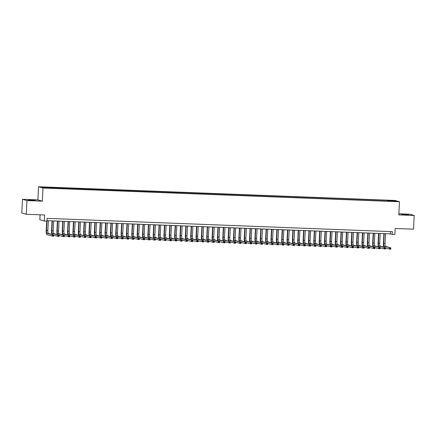 <?xml version="1.0" encoding="UTF-8"?>
<svg xmlns="http://www.w3.org/2000/svg" width="436" height="436" viewBox="0 0 436 436"><rect width="100%" height="100%" fill="white"/><g stroke="black" fill="none" stroke-linecap="round" stroke-linejoin="round"><path stroke-width="0.65" d="M32.455 200.429L35.196 200.386L28.171 200.031L32.455 200.429M405.785 214.795L408.521 214.752L404.243 214.354L401.502 214.398L405.785 214.795M46.99 188.107L44.848 187.905L46.99 188.107M40.074 214.812L39.829 219.728L44.287 221.014L46.963 221.117L47.104 218.376L392.329 231.658L392.193 234.399L394.869 234.503L395.174 228.475L413.508 229.178L414.2 215.482L409.742 214.201L398.869 213.782M22.492 199.301L21.8 212.997L26.258 214.278L26.956 200.582L42.341 201.176L43.006 188.025L38.548 186.744L37.883 199.89L22.492 199.301L26.956 200.582M43.006 188.025L399.48 201.743L395.016 200.456L38.548 186.744M394.722 201.296L392.22 201.269L394.716 201.481M388.411 201.198L388.302 200.527L387.457 200.288L42.003 187.202L43.834 187.731L50.565 188.199L390.073 201.263M388.302 200.527L394.193 200.756L396.024 201.279L390.133 201.056M44.287 221.014L44.592 214.986L26.258 214.278M399.48 201.743L398.809 214.894L414.2 215.482M46.984 220.665L390.384 233.876L392.193 234.399M390.498 231.587L390.384 233.876M387.413 201.16L387.457 200.288M47.889 187.431L47.965 187.889M393.839 201.198L394.193 200.756M42.341 201.176L37.883 199.89M383.745 247.168A4.12 0.916 92.2 0 1 383.413 243.293L383.898 233.631M385.544 233.691L385.048 243.43A2.747 0.61 -87.8 0 0 385.517 246.345L390.874 247.888L390.803 249.256L385.5 248.062M384.203 233.642L383.713 243.381A2.747 0.61 -87.8 0 0 384.176 246.291L390.874 247.888L390.073 248.307L390.046 248.852L390.58 248.874L390.607 248.329M390.046 248.852L389.468 249.207L389.533 247.833L390.073 248.307M390.58 248.874L390.803 249.256M378.394 246.967A4.12 0.916 92.2 0 1 378.061 243.086L378.546 233.424M380.192 233.483L379.696 243.228A2.747 0.61 -87.8 0 0 380.159 246.138L385.522 247.681L385.451 249.049L380.148 247.861M378.851 233.434L378.361 243.174A2.747 0.61 -87.8 0 0 378.824 246.089L385.522 247.681L384.721 248.1L384.694 248.651L385.228 248.667L385.255 248.122M384.694 248.651L384.111 249L384.181 247.632L384.721 248.1M385.228 248.667L385.451 249.049M373.042 246.76A4.12 0.916 92.2 0 1 372.704 242.885L373.194 233.216M374.84 233.282L374.344 243.021A2.747 0.61 -87.8 0 0 374.807 245.931L380.17 247.474L380.099 248.847L374.797 247.653M373.499 233.227L373.009 242.966A2.747 0.61 -87.8 0 0 373.472 245.882L380.17 247.474L379.369 247.893L379.342 248.444L379.876 248.466L379.903 247.915M379.342 248.444L378.759 248.793L378.83 247.425L379.369 247.893M379.876 248.466L380.099 248.847M367.69 246.553A4.12 0.916 92.2 0 1 367.352 242.678L367.842 233.009M369.488 233.075L368.992 242.814A2.747 0.61 -87.8 0 0 369.456 245.73L374.818 247.272L374.747 248.64L369.445 247.446M368.148 233.02L367.657 242.765A2.747 0.61 -87.8 0 0 368.12 245.675L374.818 247.272L374.017 247.692L373.984 248.237L374.524 248.258L374.551 247.708M373.984 248.237L373.407 248.585L373.478 247.217L374.017 247.692M374.524 248.258L374.747 248.64M362.338 246.345A4.12 0.916 92.2 0 1 362 242.471L362.49 232.802M364.136 232.868L363.64 242.607A2.747 0.61 -87.8 0 0 364.104 245.523L369.461 247.065L369.396 248.433L364.093 247.239M362.796 232.819L362.305 242.558A2.747 0.61 -87.8 0 0 362.768 245.468L369.461 247.065L368.665 247.485L368.633 248.03L369.172 248.051L369.199 247.506M368.633 248.03L368.055 248.384L368.126 247.01L368.665 247.485M369.172 248.051L369.396 248.433M356.98 246.138A4.12 0.916 92.2 0 1 356.648 242.263L357.139 232.601M358.784 232.661L358.288 242.405A2.747 0.61 -87.8 0 0 358.752 245.315L364.109 246.858L364.044 248.226L358.741 247.032M357.444 232.611L356.948 242.351A2.747 0.61 -87.8 0 0 357.416 245.266L364.109 246.858L363.308 247.277L363.281 247.828L363.82 247.844L363.847 247.299M363.281 247.828L362.703 248.177L362.774 246.809L363.308 247.277M363.82 247.844L364.044 248.226M351.629 245.937A4.12 0.916 92.2 0 1 351.296 242.056L351.787 232.393M353.427 232.453L352.937 242.198A2.747 0.61 -87.8 0 0 353.4 245.108L358.757 246.651L358.692 248.019L353.389 246.831M352.092 232.404L351.596 242.144A2.747 0.61 -87.8 0 0 352.065 245.059L358.757 246.651L357.956 247.07L357.929 247.621L358.463 247.643L358.496 247.092M357.929 247.621L357.351 247.97L357.422 246.602L357.956 247.07M358.463 247.643L358.692 248.019M346.277 245.73A4.12 0.916 92.2 0 1 345.944 241.855L346.435 232.186M348.075 232.252L347.585 241.991A2.747 0.61 -87.8 0 0 348.048 244.901L353.405 246.444L353.334 247.817L348.037 246.623M346.74 232.197L346.244 241.936A2.747 0.61 -87.8 0 0 346.707 244.852L353.405 246.444L352.604 246.863L352.577 247.414L353.111 247.435L353.138 246.885M352.577 247.414L351.999 247.762L352.07 246.395L352.604 246.863M353.111 247.435L353.334 247.817M340.925 245.523A4.12 0.916 92.2 0 1 340.592 241.648L341.083 231.979M342.723 232.045L342.233 241.784A2.747 0.61 -87.8 0 0 342.696 244.7L348.053 246.242L347.983 247.61L342.68 246.416M341.388 231.99L340.892 241.735A2.747 0.61 -87.8 0 0 341.355 244.645L348.053 246.242L347.252 246.662L347.225 247.207L347.759 247.228L347.786 246.678M347.225 247.207L346.647 247.555L346.718 246.187L347.252 246.662M347.759 247.228L347.983 247.61M335.573 245.315A4.12 0.916 92.2 0 1 335.24 241.44L335.731 231.772M337.371 231.838L336.881 241.577A2.747 0.61 -87.8 0 0 337.344 244.492L342.701 246.035L342.631 247.403L337.328 246.209M336.036 231.789L335.54 241.528A2.747 0.61 -87.8 0 0 336.003 244.438L342.701 246.035L341.9 246.454L341.873 246.999L342.407 247.021L342.434 246.476M341.873 246.999L341.295 247.354L341.361 245.98L341.9 246.454M342.407 247.021L342.631 247.403M330.221 245.108A4.12 0.916 92.2 0 1 329.889 241.233L330.379 231.571M332.019 231.63L331.529 241.375A2.747 0.61 -87.8 0 0 331.992 244.285L337.35 245.828L337.279 247.196L331.976 246.008M330.684 231.581L330.188 241.321A2.747 0.61 -87.8 0 0 330.652 244.236L337.35 245.828L336.548 246.247L336.521 246.798L337.055 246.814L337.083 246.269M336.521 246.798L335.943 247.147L336.009 245.779L336.548 246.247M337.055 246.814L337.279 247.196M324.869 244.907A4.12 0.916 92.2 0 1 324.537 241.026L325.022 231.363M326.668 231.429L326.172 241.168A2.747 0.61 -87.8 0 0 326.64 244.078L331.998 245.621L331.927 246.994L326.624 245.8M325.327 231.374L324.836 241.113A2.747 0.61 -87.8 0 0 325.3 244.029L331.998 245.621L331.197 246.04L331.169 246.591L331.703 246.613L331.731 246.062M331.169 246.591L330.592 246.94L330.657 245.572L331.197 246.04M331.703 246.613L331.927 246.994M319.517 244.7A4.12 0.916 92.2 0 1 319.185 240.825L319.67 231.156M321.316 231.222L320.82 240.961A2.747 0.61 -87.8 0 0 321.283 243.871L326.646 245.414L326.575 246.787L321.272 245.593M319.975 231.167L319.484 240.912A2.747 0.61 -87.8 0 0 319.948 243.822L326.646 245.414L325.845 245.833L325.817 246.384L326.351 246.405L326.379 245.855M325.817 246.384L325.234 246.732L325.305 245.364L325.845 245.833M326.351 246.405L326.575 246.787M314.165 244.492A4.12 0.916 92.2 0 1 313.827 240.618L314.318 230.949M315.964 231.015L315.468 240.754A2.747 0.61 -87.8 0 0 315.931 243.67L321.294 245.212L321.223 246.58L315.92 245.386M314.623 230.966L314.133 240.705A2.747 0.61 -87.8 0 0 314.596 243.615L321.294 245.212L320.493 245.632L320.465 246.177L321 246.198L321.027 245.648M320.465 246.177L319.882 246.531L319.953 245.157L320.493 245.632M321 246.198L321.223 246.58M308.813 244.285A4.12 0.916 92.2 0 1 308.475 240.41L308.966 230.748M310.612 230.808L310.116 240.547A2.747 0.61 -87.8 0 0 310.579 243.462L315.942 245.005L315.871 246.373L310.568 245.179M309.271 230.758L308.781 240.498A2.747 0.61 -87.8 0 0 309.244 243.408L315.942 245.005L315.141 245.424L315.114 245.969L315.648 245.991L315.675 245.446M315.114 245.969L314.53 246.324L314.601 244.95L315.141 245.424M315.648 245.991L315.871 246.373M303.461 244.084A4.12 0.916 92.2 0 1 303.124 240.203L303.614 230.54M305.26 230.6L304.764 240.345A2.747 0.61 -87.8 0 0 305.227 243.255L310.585 244.798L310.519 246.166L305.216 244.978M303.919 230.551L303.429 240.291A2.747 0.61 -87.8 0 0 303.892 243.206L310.585 244.798L309.789 245.217L309.756 245.768L310.296 245.784L310.323 245.239M309.756 245.768L309.178 246.117L309.249 244.749L309.789 245.217M310.296 245.784L310.519 246.166M298.104 243.877A4.12 0.916 92.2 0 1 297.772 239.996L298.262 230.333M299.908 230.399L299.412 240.138A2.747 0.61 -87.8 0 0 299.875 243.048L305.233 244.591L305.167 245.964L299.864 244.77M298.567 230.344L298.071 240.083A2.747 0.61 -87.8 0 0 298.54 242.999L305.233 244.591L304.432 245.01L304.404 245.561L304.944 245.582L304.971 245.032M304.404 245.561L303.827 245.909L303.897 244.542L304.432 245.01M304.944 245.582L305.167 245.964M292.752 243.67A4.12 0.916 92.2 0 1 292.42 239.795L292.91 230.126M294.551 230.192L294.06 239.931A2.747 0.61 -87.8 0 0 294.523 242.847L299.881 244.383L299.815 245.757L294.513 244.563M293.215 230.137L292.72 239.882A2.747 0.61 -87.8 0 0 293.188 242.792L299.881 244.383L299.08 244.809L299.052 245.354L299.587 245.375L299.619 244.825M299.052 245.354L298.475 245.702L298.546 244.334L299.08 244.809M299.587 245.375L299.815 245.757M287.4 243.462A4.12 0.916 92.2 0 1 287.068 239.587L287.558 229.919M289.199 229.985L288.708 239.724A2.747 0.61 -87.8 0 0 289.172 242.639L294.529 244.182L294.458 245.55L289.161 244.356M287.864 229.935L287.368 239.675A2.747 0.61 -87.8 0 0 287.831 242.585L294.529 244.182L293.728 244.601L293.701 245.146L294.235 245.168L294.262 244.623M293.701 245.146L293.123 245.501L293.194 244.127L293.728 244.601M294.235 245.168L294.458 245.55M282.048 243.255A4.12 0.916 92.2 0 1 281.716 239.38L282.206 229.718M283.847 229.777L283.356 239.517A2.747 0.61 -87.8 0 0 283.82 242.432L289.177 243.975L289.106 245.343L283.803 244.149M282.512 229.728L282.016 239.468A2.747 0.61 -87.8 0 0 282.479 242.383L289.177 243.975L288.376 244.394L288.349 244.945L288.883 244.961L288.91 244.416M288.349 244.945L287.771 245.294L287.842 243.92L288.376 244.394M288.883 244.961L289.106 245.343M276.697 243.054A4.12 0.916 92.2 0 1 276.364 239.173L276.855 229.51M278.495 229.57L278.005 239.315A2.747 0.61 -87.8 0 0 278.468 242.225L283.825 243.768L283.754 245.136L278.451 243.947M277.16 229.521L276.664 239.26A2.747 0.61 -87.8 0 0 277.127 242.176L283.825 243.768L283.024 244.187L282.997 244.738L283.531 244.754L283.558 244.209M282.997 244.738L282.419 245.087L282.484 243.719L283.024 244.187M283.531 244.754L283.754 245.136M271.345 242.847A4.12 0.916 92.2 0 1 271.012 238.972L271.503 229.303M273.143 229.369L272.653 239.108A2.747 0.61 -87.8 0 0 273.116 242.018L278.473 243.561L278.402 244.934L273.1 243.74M271.808 229.314L271.312 239.053A2.747 0.61 -87.8 0 0 271.775 241.969L278.473 243.561L277.672 243.98L277.645 244.531L278.179 244.552L278.206 244.002M277.645 244.531L277.067 244.879L277.132 243.511L277.672 243.98M278.179 244.552L278.402 244.934M265.993 242.639A4.12 0.916 92.2 0 1 265.66 238.765L266.145 229.096M267.791 229.162L267.295 238.901A2.747 0.61 -87.8 0 0 267.764 241.817L273.121 243.359L273.05 244.727L267.748 243.533M266.451 229.107L265.96 238.852A2.747 0.61 -87.8 0 0 266.423 241.762L273.121 243.359L272.32 243.779L272.293 244.324L272.827 244.345L272.854 243.795M272.293 244.324L271.715 244.672L271.781 243.304L272.32 243.779M272.827 244.345L273.05 244.727M260.641 242.432A4.12 0.916 92.2 0 1 260.308 238.557L260.793 228.889M262.439 228.955L261.943 238.694A2.747 0.61 -87.8 0 0 262.407 241.609L267.769 243.152L267.699 244.52L262.396 243.326M261.099 228.905L260.608 238.645A2.747 0.61 -87.8 0 0 261.071 241.555L267.769 243.152L266.968 243.571L266.941 244.116L267.475 244.138L267.502 243.593M266.941 244.116L266.358 244.471L266.429 243.097L266.968 243.571M267.475 244.138L267.699 244.52M255.289 242.225A4.12 0.916 92.2 0 1 254.951 238.35L255.442 228.687M257.087 228.747L256.591 238.492A2.747 0.61 -87.8 0 0 257.055 241.402L262.418 242.945L262.347 244.313L257.044 243.125M255.747 228.698L255.256 238.438A2.747 0.61 -87.8 0 0 255.719 241.353L262.418 242.945L261.616 243.364L261.589 243.915L262.123 243.931L262.15 243.386M261.589 243.915L261.006 244.264L261.077 242.896L261.616 243.364M262.123 243.931L262.347 244.313M249.937 242.024A4.12 0.916 92.2 0 1 249.599 238.143L250.09 228.48M251.736 228.54L251.24 238.285A2.747 0.61 -87.8 0 0 251.703 241.195L257.066 242.738L256.995 244.111L251.692 242.917M250.395 228.491L249.904 238.23A2.747 0.61 -87.8 0 0 250.368 241.146L257.066 242.738L256.264 243.157L256.237 243.708L256.771 243.729L256.799 243.179M256.237 243.708L255.654 244.056L255.725 242.689L256.264 243.157M256.771 243.729L256.995 244.111M244.585 241.817A4.12 0.916 92.2 0 1 244.247 237.942L244.738 228.273M246.384 228.339L245.888 238.078A2.747 0.61 -87.8 0 0 246.351 240.988L251.708 242.53L251.643 243.904L246.34 242.71M245.043 228.284L244.552 238.029A2.747 0.61 -87.8 0 0 245.016 240.939L251.708 242.53L250.913 242.95L250.88 243.501L251.419 243.522L251.447 242.972M250.88 243.501L250.302 243.849L250.373 242.481L250.913 242.95M251.419 243.522L251.643 243.904M239.228 241.609A4.12 0.916 92.2 0 1 238.895 237.734L239.386 228.066M241.032 228.132L240.536 237.871A2.747 0.61 -87.8 0 0 240.999 240.786L246.356 242.329L246.291 243.697L240.988 242.503M239.691 228.077L239.195 237.822A2.747 0.61 -87.8 0 0 239.664 240.732L246.356 242.329L245.555 242.748L245.528 243.293L246.068 243.315L246.095 242.765M245.528 243.293L244.95 243.642L245.021 242.274L245.555 242.748M246.068 243.315L246.291 243.697M233.876 241.402A4.12 0.916 92.2 0 1 233.543 237.527L234.034 227.865M235.674 227.924L235.184 237.664A2.747 0.61 -87.8 0 0 235.647 240.579L241.004 242.122L240.939 243.49L235.636 242.296M234.339 227.875L233.843 237.615A2.747 0.61 -87.8 0 0 234.312 240.525L241.004 242.122L240.203 242.541L240.176 243.086L240.71 243.108L240.743 242.563M240.176 243.086L239.598 243.441L239.669 242.067L240.203 242.541M240.71 243.108L240.939 243.49M228.524 241.201A4.12 0.916 92.2 0 1 228.192 237.32L228.682 227.657M230.322 227.717L229.832 237.462A2.747 0.61 -87.8 0 0 230.295 240.372L235.653 241.915L235.582 243.283L230.284 242.094M228.987 227.668L228.491 237.407A2.747 0.61 -87.8 0 0 228.955 240.323L235.653 241.915L234.851 242.334L234.824 242.885L235.358 242.901L235.386 242.356M234.824 242.885L234.246 243.234L234.317 241.866L234.851 242.334M235.358 242.901L235.582 243.283M223.172 240.994A4.12 0.916 92.2 0 1 222.84 237.113L223.33 227.45M224.971 227.516L224.48 237.255A2.747 0.61 -87.8 0 0 224.943 240.165L230.301 241.708L230.23 243.081L224.927 241.887M223.635 227.461L223.139 237.2A2.747 0.61 -87.8 0 0 223.603 240.116L230.301 241.708L229.5 242.127L229.472 242.678L230.006 242.699L230.034 242.149M229.472 242.678L228.895 243.026L228.965 241.658L229.5 242.127M230.006 242.699L230.23 243.081M217.82 240.786A4.12 0.916 92.2 0 1 217.488 236.912L217.978 227.243M219.619 227.309L219.128 237.048A2.747 0.61 -87.8 0 0 219.591 239.964L224.949 241.5L224.878 242.874L219.575 241.68M218.283 227.254L217.787 236.999A2.747 0.61 -87.8 0 0 218.251 239.909L224.949 241.5L224.148 241.925L224.12 242.471L224.654 242.492L224.682 241.942M224.12 242.471L223.543 242.819L223.608 241.451L224.148 241.925M224.654 242.492L224.878 242.874M212.468 240.579A4.12 0.916 92.2 0 1 212.136 236.704L212.626 227.036M214.267 227.102L213.776 236.841A2.747 0.61 -87.8 0 0 214.24 239.756L219.597 241.299L219.526 242.667L214.223 241.473M212.931 227.052L212.436 236.792A2.747 0.61 -87.8 0 0 212.899 239.702L219.597 241.299L218.796 241.718L218.768 242.263L219.303 242.285L219.33 241.74M218.768 242.263L218.191 242.618L218.256 241.244L218.796 241.718M219.303 242.285L219.526 242.667M207.116 240.372A4.12 0.916 92.2 0 1 206.784 236.497L207.269 226.834M208.915 226.894L208.419 236.634A2.747 0.61 -87.8 0 0 208.888 239.549L214.245 241.092L214.174 242.46L208.871 241.266M207.574 226.845L207.084 236.585A2.747 0.61 -87.8 0 0 207.547 239.495L214.245 241.092L213.444 241.511L213.417 242.056L213.951 242.078L213.978 241.533M213.417 242.056L212.839 242.411L212.904 241.037L213.444 241.511M213.951 242.078L214.174 242.46M201.764 240.171A4.12 0.916 92.2 0 1 201.432 236.29L201.917 226.627M203.563 226.687L203.067 236.432A2.747 0.61 -87.8 0 0 203.53 239.342L208.893 240.885L208.822 242.253L203.519 241.064M202.222 226.638L201.732 236.377A2.747 0.61 -87.8 0 0 202.195 239.293L208.893 240.885L208.092 241.304L208.065 241.855L208.599 241.871L208.626 241.326M208.065 241.855L207.482 242.203L207.552 240.835L208.092 241.304M208.599 241.871L208.822 242.253M196.413 239.964A4.12 0.916 92.2 0 1 196.075 236.089L196.565 226.42M198.211 226.486L197.715 236.225A2.747 0.61 -87.8 0 0 198.178 239.135L203.541 240.677L203.47 242.051L198.167 240.857M196.87 226.431L196.38 236.17A2.747 0.61 -87.8 0 0 196.843 239.086L203.541 240.677L202.74 241.097L202.713 241.648L203.247 241.669L203.274 241.119M202.713 241.648L202.13 241.996L202.2 240.628L202.74 241.097M203.247 241.669L203.47 242.051M191.061 239.756A4.12 0.916 92.2 0 1 190.723 235.881L191.213 226.213M192.859 226.279L192.363 236.018A2.747 0.61 -87.8 0 0 192.826 238.933L198.189 240.476L198.118 241.844L192.816 240.65M191.518 226.224L191.028 235.969A2.747 0.61 -87.8 0 0 191.491 238.879L198.189 240.476L197.388 240.895L197.361 241.44L197.895 241.462L197.922 240.912M197.361 241.44L196.778 241.789L196.849 240.421L197.388 240.895M197.895 241.462L198.118 241.844M185.709 239.549A4.12 0.916 92.2 0 1 185.371 235.674L185.861 226.006M187.507 226.071L187.011 235.811A2.747 0.61 -87.8 0 0 187.475 238.726L192.832 240.269L192.767 241.637L187.464 240.443M186.167 226.022L185.676 235.762A2.747 0.61 -87.8 0 0 186.139 238.672L192.832 240.269L192.036 240.688L192.004 241.233L192.543 241.255L192.57 240.71M192.004 241.233L191.426 241.588L191.497 240.214L192.036 240.688M192.543 241.255L192.767 241.637M180.351 239.342A4.12 0.916 92.2 0 1 180.019 235.467L180.509 225.804M182.155 225.864L181.659 235.609A2.747 0.61 -87.8 0 0 182.123 238.519L187.48 240.062L187.415 241.43L182.112 240.236M180.815 225.815L180.319 235.554A2.747 0.61 -87.8 0 0 180.787 238.47L187.48 240.062L186.679 240.481L186.652 241.032L187.191 241.048L187.218 240.503M186.652 241.032L186.074 241.381L186.145 240.013L186.679 240.481M187.191 241.048L187.415 241.43M175 239.141A4.12 0.916 92.2 0 1 174.667 235.26L175.158 225.597M176.798 225.657L176.308 235.402A2.747 0.61 -87.8 0 0 176.771 238.312L182.128 239.855L182.063 241.222L176.76 240.034M175.463 225.608L174.967 235.347A2.747 0.61 -87.8 0 0 175.435 238.263L182.128 239.855L181.327 240.274L181.3 240.825L181.834 240.846L181.867 240.296M181.3 240.825L180.722 241.173L180.793 239.805L181.327 240.274M181.834 240.846L182.063 241.222M169.648 238.933A4.12 0.916 92.2 0 1 169.315 235.059L169.806 225.39M171.446 225.456L170.956 235.195A2.747 0.61 -87.8 0 0 171.419 238.105L176.776 239.647L176.705 241.021L171.408 239.827M170.111 225.401L169.615 235.146A2.747 0.61 -87.8 0 0 170.078 238.056L176.776 239.647L175.975 240.067L175.948 240.618L176.482 240.639L176.509 240.089M175.948 240.618L175.37 240.966L175.441 239.598L175.975 240.067M176.482 240.639L176.705 241.021M164.296 238.726A4.12 0.916 92.2 0 1 163.963 234.851L164.454 225.183M166.094 225.249L165.604 234.988A2.747 0.61 -87.8 0 0 166.067 237.903L171.424 239.446L171.353 240.814L166.051 239.62M164.759 225.194L164.263 234.939A2.747 0.61 -87.8 0 0 164.726 237.849L171.424 239.446L170.623 239.865L170.596 240.41L171.13 240.432L171.157 239.882M170.596 240.41L170.018 240.759L170.089 239.391L170.623 239.865M171.13 240.432L171.353 240.814M158.944 238.519A4.12 0.916 92.2 0 1 158.611 234.644L159.102 224.981M160.742 225.041L160.252 234.781A2.747 0.61 -87.8 0 0 160.715 237.696L166.072 239.239L166.002 240.607L160.699 239.413M159.407 224.992L158.911 234.732A2.747 0.61 -87.8 0 0 159.374 237.642L166.072 239.239L165.271 239.658L165.244 240.203L165.778 240.225L165.805 239.68M165.244 240.203L164.666 240.558L164.732 239.184L165.271 239.658M165.778 240.225L166.002 240.607M153.592 238.312A4.12 0.916 92.2 0 1 153.259 234.437L153.75 224.774M155.39 224.834L154.9 234.579A2.747 0.61 -87.8 0 0 155.363 237.489L160.72 239.032L160.65 240.4L155.347 239.211M154.055 224.785L153.559 234.524A2.747 0.61 -87.8 0 0 154.022 237.44L160.72 239.032L159.919 239.451L159.892 240.002L160.426 240.018L160.453 239.473M159.892 240.002L159.314 240.35L159.38 238.983L159.919 239.451M160.426 240.018L160.65 240.4M148.24 238.111A4.12 0.916 92.2 0 1 147.908 234.23L148.393 224.567M150.039 224.633L149.543 234.372A2.747 0.61 -87.8 0 0 150.011 237.282L155.369 238.824L155.298 240.198L149.995 239.004M148.698 224.578L148.207 234.317A2.747 0.61 -87.8 0 0 148.671 237.233L155.369 238.824L154.567 239.244L154.54 239.795L155.074 239.816L155.102 239.266M154.54 239.795L153.963 240.143L154.028 238.775L154.567 239.244M155.074 239.816L155.298 240.198M142.888 237.903A4.12 0.916 92.2 0 1 142.556 234.028L143.041 224.36M144.687 224.426L144.191 234.165A2.747 0.61 -87.8 0 0 144.654 237.075L150.017 238.617L149.946 239.991L144.643 238.797M143.346 224.371L142.855 234.116A2.747 0.61 -87.8 0 0 143.319 237.026L150.017 238.617L149.216 239.042L149.188 239.587L149.722 239.609L149.75 239.059M149.188 239.587L148.605 239.936L148.676 238.568L149.216 239.042M149.722 239.609L149.946 239.991M137.536 237.696A4.12 0.916 92.2 0 1 137.198 233.821L137.689 224.153M139.335 224.218L138.839 233.958A2.747 0.61 -87.8 0 0 139.302 236.873L144.665 238.416L144.594 239.784L139.291 238.59M137.994 224.169L137.504 233.909A2.747 0.61 -87.8 0 0 137.967 236.819L144.665 238.416L143.864 238.835L143.836 239.38L144.37 239.402L144.398 238.857M143.836 239.38L143.253 239.735L143.324 238.361L143.864 238.835M144.37 239.402L144.594 239.784M132.184 237.489A4.12 0.916 92.2 0 1 131.846 233.614L132.337 223.951M133.983 224.011L133.487 233.751A2.747 0.61 -87.8 0 0 133.95 236.666L139.313 238.209L139.242 239.577L133.939 238.383M132.642 223.962L132.152 233.701A2.747 0.61 -87.8 0 0 132.615 236.612L139.313 238.209L138.512 238.628L138.484 239.173L139.019 239.195L139.046 238.65M138.484 239.173L137.901 239.528L137.972 238.154L138.512 238.628M139.019 239.195L139.242 239.577M126.832 237.288A4.12 0.916 92.2 0 1 126.495 233.407L126.985 223.744M128.631 223.804L128.135 233.549A2.747 0.61 -87.8 0 0 128.598 236.459L133.956 238.002L133.89 239.369L128.587 238.181M127.29 223.755L126.8 233.494A2.747 0.61 -87.8 0 0 127.263 236.41L133.956 238.002L133.16 238.421L133.127 238.972L133.667 238.988L133.694 238.443M133.127 238.972L132.549 239.32L132.62 237.952L133.16 238.421M133.667 238.988L133.89 239.369M121.475 237.08A4.12 0.916 92.2 0 1 121.143 233.206L121.633 223.537M123.279 223.603L122.783 233.342A2.747 0.61 -87.8 0 0 123.246 236.252L128.604 237.794L128.538 239.168L123.235 237.974M121.938 223.548L121.442 233.287A2.747 0.61 -87.8 0 0 121.911 236.203L128.604 237.794L127.803 238.214L127.775 238.765L128.315 238.786L128.342 238.236M127.775 238.765L127.198 239.113L127.268 237.745L127.803 238.214M128.315 238.786L128.538 239.168M116.123 236.873A4.12 0.916 92.2 0 1 115.791 232.998L116.281 223.33M117.922 223.395L117.431 233.135A2.747 0.61 -87.8 0 0 117.894 236.05L123.252 237.593L123.186 238.961L117.884 237.767M116.586 223.341L116.09 233.086A2.747 0.61 -87.8 0 0 116.559 235.996L123.252 237.593L122.451 238.012L122.423 238.557L122.957 238.579L122.99 238.029M122.423 238.557L121.846 238.906L121.916 237.538L122.451 238.012M122.957 238.579L123.186 238.961M110.771 236.666A4.12 0.916 92.2 0 1 110.439 232.791L110.929 223.123M112.57 223.188L112.079 232.928A2.747 0.61 -87.8 0 0 112.543 235.843L117.9 237.386L117.829 238.754L112.532 237.56M111.235 223.139L110.739 232.879A2.747 0.61 -87.8 0 0 111.202 235.789L117.9 237.386L117.099 237.805L117.071 238.35L117.606 238.372L117.633 237.827M117.071 238.35L116.494 238.705L116.565 237.331L117.099 237.805M117.606 238.372L117.829 238.754M105.419 236.459A4.12 0.916 92.2 0 1 105.087 232.584L105.577 222.921M107.218 222.981L106.727 232.726A2.747 0.61 -87.8 0 0 107.191 235.636L112.548 237.179L112.477 238.547L107.174 237.353M105.883 222.932L105.387 232.671A2.747 0.61 -87.8 0 0 105.85 235.587L112.548 237.179L111.747 237.598L111.72 238.149L112.254 238.165L112.281 237.62M111.72 238.149L111.142 238.497L111.213 237.124L111.747 237.598M112.254 238.165L112.477 238.547M100.067 236.258A4.12 0.916 92.2 0 1 99.735 232.377L100.226 222.714M101.866 222.774L101.375 232.519A2.747 0.61 -87.8 0 0 101.839 235.429L107.196 236.971L107.125 238.339L101.822 237.151M100.531 222.725L100.035 232.464A2.747 0.61 -87.8 0 0 100.498 235.38L107.196 236.971L106.395 237.391L106.368 237.942L106.902 237.963L106.929 237.413M106.368 237.942L105.79 238.29L105.855 236.922L106.395 237.391M106.902 237.963L107.125 238.339M94.716 236.05A4.12 0.916 92.2 0 1 94.383 232.175L94.874 222.507M96.514 222.573L96.024 232.312A2.747 0.61 -87.8 0 0 96.487 235.222L101.844 236.764L101.773 238.138L96.47 236.944M95.179 222.518L94.683 232.257A2.747 0.61 -87.8 0 0 95.146 235.173L101.844 236.764L101.043 237.184L101.016 237.734L101.55 237.756L101.577 237.206M101.016 237.734L100.438 238.083L100.503 236.715L101.043 237.184M101.55 237.756L101.773 238.138M89.364 235.843A4.12 0.916 92.2 0 1 89.031 231.968L89.516 222.3M91.162 222.365L90.666 232.105A2.747 0.61 -87.8 0 0 91.135 235.02L96.492 236.563L96.421 237.931L91.119 236.737M89.821 222.311L89.331 232.056A2.747 0.61 -87.8 0 0 89.794 234.966L96.492 236.563L95.691 236.982L95.664 237.527L96.198 237.549L96.225 236.999M95.664 237.527L95.086 237.876L95.152 236.508L95.691 236.982M96.198 237.549L96.421 237.931M84.012 235.636A4.12 0.916 92.2 0 1 83.679 231.761L84.164 222.093M85.81 222.158L85.314 231.898A2.747 0.61 -87.8 0 0 85.778 234.813L91.14 236.356L91.07 237.724L85.767 236.53M84.47 222.109L83.979 231.848A2.747 0.61 -87.8 0 0 84.442 234.759L91.14 236.356L90.339 236.775L90.312 237.32L90.846 237.342L90.873 236.797M90.312 237.32L89.729 237.675L89.8 236.301L90.339 236.775M90.846 237.342L91.07 237.724M78.66 235.429A4.12 0.916 92.2 0 1 78.322 231.554L78.812 221.891M80.458 221.951L79.962 231.696A2.747 0.61 -87.8 0 0 80.426 234.606L85.788 236.149L85.718 237.516L80.415 236.328M79.118 221.902L78.627 231.641A2.747 0.61 -87.8 0 0 79.09 234.557L85.788 236.149L84.987 236.568L84.96 237.119L85.494 237.135L85.521 236.59M84.96 237.119L84.377 237.467L84.448 236.099L84.987 236.568M85.494 237.135L85.718 237.516M73.308 235.227A4.12 0.916 92.2 0 1 72.97 231.347L73.461 221.684M75.106 221.75L74.611 231.489A2.747 0.61 -87.8 0 0 75.074 234.399L80.437 235.941L80.366 237.315L75.063 236.121M73.766 221.695L73.275 231.434A2.747 0.61 -87.8 0 0 73.739 234.35L80.437 235.941L79.635 236.361L79.608 236.912L80.142 236.933L80.169 236.383M79.608 236.912L79.025 237.26L79.096 235.892L79.635 236.361M80.142 236.933L80.366 237.315M67.956 235.02A4.12 0.916 92.2 0 1 67.618 231.145L68.109 221.477M69.755 221.543L69.259 231.282A2.747 0.61 -87.8 0 0 69.722 234.192L75.079 235.734L75.014 237.108L69.711 235.914M68.414 221.488L67.923 231.233A2.747 0.61 -87.8 0 0 68.387 234.143L75.079 235.734L74.284 236.154L74.251 236.704L74.79 236.726L74.818 236.176M74.251 236.704L73.673 237.053L73.744 235.685L74.284 236.154M74.79 236.726L75.014 237.108M62.599 234.813A4.12 0.916 92.2 0 1 62.266 230.938L62.757 221.27M64.403 221.335L63.907 231.075A2.747 0.61 -87.8 0 0 64.37 233.99L69.727 235.533L69.662 236.901L64.359 235.707M63.062 221.281L62.566 231.025A2.747 0.61 -87.8 0 0 63.035 233.936L69.727 235.533L68.926 235.952L68.899 236.497L69.438 236.519L69.466 235.969M68.899 236.497L68.321 236.852L68.392 235.478L68.926 235.952M69.438 236.519L69.662 236.901M57.247 234.606A4.12 0.916 92.2 0 1 56.914 230.731L57.405 221.068M59.045 221.128L58.555 230.867A2.747 0.61 -87.8 0 0 59.018 233.783L64.375 235.326L64.31 236.694L59.007 235.5M57.71 221.079L57.214 230.818A2.747 0.61 -87.8 0 0 57.683 233.729L64.375 235.326L63.574 235.745L63.547 236.29L64.081 236.312L64.114 235.767M63.547 236.29L62.969 236.644L63.04 235.271L63.574 235.745M64.081 236.312L64.31 236.694M51.895 234.405A4.12 0.916 92.2 0 1 51.562 230.524L52.053 220.861M53.693 220.921L53.203 230.666A2.747 0.61 -87.8 0 0 53.666 233.576L59.024 235.118L58.953 236.486L53.655 235.298M52.358 220.872L51.862 230.611A2.747 0.61 -87.8 0 0 52.325 233.527L59.024 235.118L58.222 235.538L58.195 236.089L58.729 236.105L58.756 235.56M58.195 236.089L57.617 236.437L57.688 235.069L58.222 235.538M58.729 236.105L58.953 236.486M47.006 220.665L46.51 230.404A2.747 0.61 -87.8 0 0 46.974 233.32L53.672 234.911L53.601 236.285L46.908 234.688A4.12 0.916 92.2 0 1 46.211 230.317L46.679 221.107M48.342 220.72L47.851 230.459A2.747 0.61 -87.8 0 0 48.314 233.369L53.672 234.911L52.87 235.331L52.843 235.881L53.377 235.903L53.405 235.353M52.843 235.881L52.266 236.23L52.336 234.862L52.87 235.331M53.377 235.903L53.601 236.285M385.048 243.43L383.713 243.381M385.517 246.345L384.176 246.291M379.696 243.228L378.361 243.174M380.159 246.138L378.824 246.089M374.344 243.021L373.009 242.966M374.807 245.931L373.472 245.882M368.992 242.814L367.657 242.765M369.456 245.73L368.12 245.675M363.64 242.607L362.305 242.558M364.104 245.523L362.768 245.468M358.288 242.405L356.948 242.351M358.752 245.315L357.416 245.266M352.937 242.198L351.596 242.144M353.4 245.108L352.065 245.059M347.585 241.991L346.244 241.936M348.048 244.901L346.707 244.852M342.233 241.784L340.892 241.735M342.696 244.7L341.355 244.645M336.881 241.577L335.54 241.528M337.344 244.492L336.003 244.438M331.529 241.375L330.188 241.321M331.992 244.285L330.652 244.236M326.172 241.168L324.836 241.113M326.64 244.078L325.3 244.029M320.82 240.961L319.484 240.912M321.283 243.871L319.948 243.822M315.468 240.754L314.133 240.705M315.931 243.67L314.596 243.615M310.116 240.547L308.781 240.498M310.579 243.462L309.244 243.408M304.764 240.345L303.429 240.291M305.227 243.255L303.892 243.206M299.412 240.138L298.071 240.083M299.875 243.048L298.54 242.999M294.06 239.931L292.72 239.882M294.523 242.847L293.188 242.792M288.708 239.724L287.368 239.675M289.172 242.639L287.831 242.585M283.356 239.517L282.016 239.468M283.82 242.432L282.479 242.383M278.005 239.315L276.664 239.26M278.468 242.225L277.127 242.176M272.653 239.108L271.312 239.053M273.116 242.018L271.775 241.969M267.295 238.901L265.96 238.852M267.764 241.817L266.423 241.762M261.943 238.694L260.608 238.645M262.407 241.609L261.071 241.555M256.591 238.492L255.256 238.438M257.055 241.402L255.719 241.353M251.24 238.285L249.904 238.23M251.703 241.195L250.368 241.146M245.888 238.078L244.552 238.029M246.351 240.988L245.016 240.939M240.536 237.871L239.195 237.822M240.999 240.786L239.664 240.732M235.184 237.664L233.843 237.615M235.647 240.579L234.312 240.525M229.832 237.462L228.491 237.407M230.295 240.372L228.955 240.323M224.48 237.255L223.139 237.2M224.943 240.165L223.603 240.116M219.128 237.048L217.787 236.999M219.591 239.964L218.251 239.909M213.776 236.841L212.436 236.792M214.24 239.756L212.899 239.702M208.419 236.634L207.084 236.585M208.888 239.549L207.547 239.495M203.067 236.432L201.732 236.377M203.53 239.342L202.195 239.293M197.715 236.225L196.38 236.17M198.178 239.135L196.843 239.086M192.363 236.018L191.028 235.969M192.826 238.933L191.491 238.879M187.011 235.811L185.676 235.762M187.475 238.726L186.139 238.672M181.659 235.609L180.319 235.554M182.123 238.519L180.787 238.47M176.308 235.402L174.967 235.347M176.771 238.312L175.435 238.263M170.956 235.195L169.615 235.146M171.419 238.105L170.078 238.056M165.604 234.988L164.263 234.939M166.067 237.903L164.726 237.849M160.252 234.781L158.911 234.732M160.715 237.696L159.374 237.642M154.9 234.579L153.559 234.524M155.363 237.489L154.022 237.44M149.543 234.372L148.207 234.317M150.011 237.282L148.671 237.233M144.191 234.165L142.855 234.116M144.654 237.075L143.319 237.026M138.839 233.958L137.504 233.909M139.302 236.873L137.967 236.819M133.487 233.751L132.152 233.701M133.95 236.666L132.615 236.612M128.135 233.549L126.8 233.494M128.598 236.459L127.263 236.41M122.783 233.342L121.442 233.287M123.246 236.252L121.911 236.203M117.431 233.135L116.09 233.086M117.894 236.05L116.559 235.996M112.079 232.928L110.739 232.879M112.543 235.843L111.202 235.789M106.727 232.726L105.387 232.671M107.191 235.636L105.85 235.587M101.375 232.519L100.035 232.464M101.839 235.429L100.498 235.38M96.024 232.312L94.683 232.257M96.487 235.222L95.146 235.173M90.666 232.105L89.331 232.056M91.135 235.02L89.794 234.966M85.314 231.898L83.979 231.848M85.778 234.813L84.442 234.759M79.962 231.696L78.627 231.641M80.426 234.606L79.09 234.557M74.611 231.489L73.275 231.434M75.074 234.399L73.739 234.35M69.259 231.282L67.923 231.233M69.722 234.192L68.387 234.143M63.907 231.075L62.566 231.025M64.37 233.99L63.035 233.936M58.555 230.867L57.214 230.818M59.018 233.783L57.683 233.729M53.203 230.666L51.862 230.611M53.666 233.576L52.325 233.527M47.851 230.459L46.51 230.404M48.314 233.369L46.974 233.32"/></g></svg>
